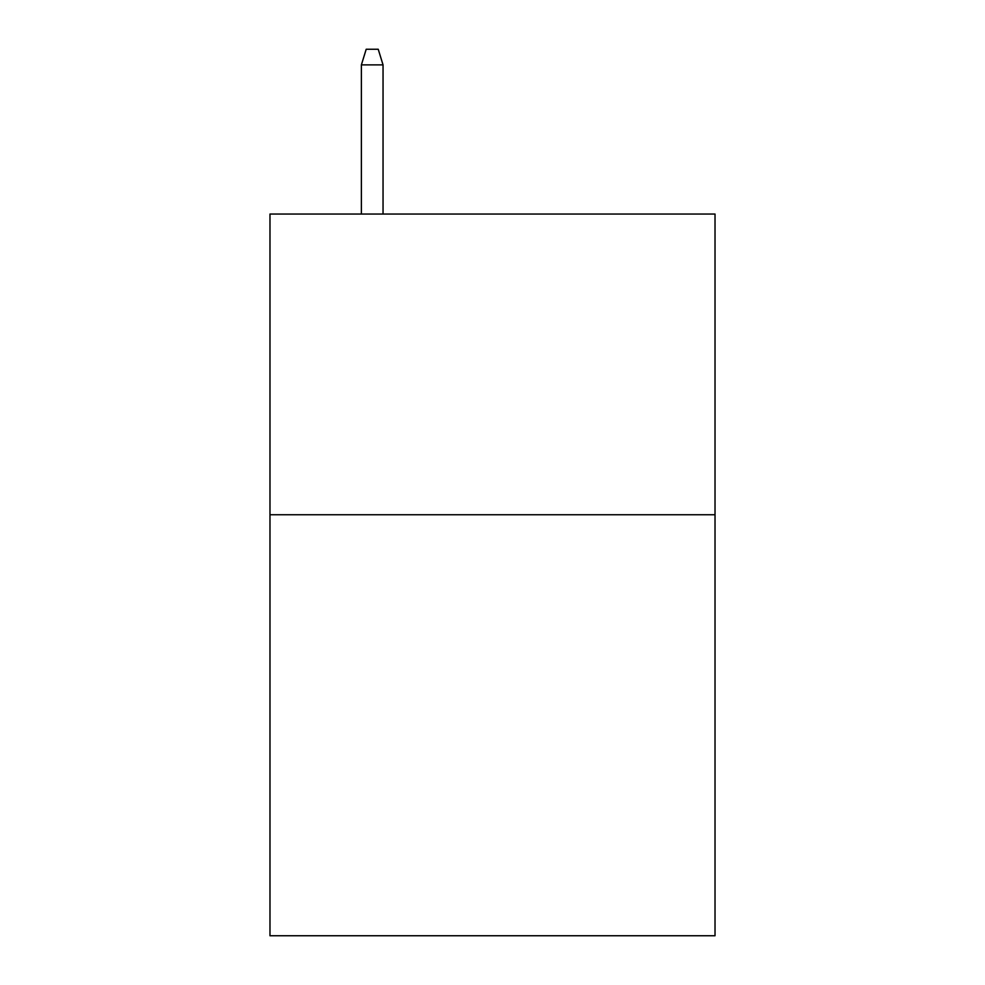 <?xml version="1.0" encoding="UTF-8"?>
<svg xmlns="http://www.w3.org/2000/svg" width="985" height="985" viewBox="0 0 985 985"><rect width="100%" height="100%" fill="white"/><g stroke="black" fill="none" stroke-linecap="round" stroke-linejoin="round"><path stroke-width="1.48" d="M715.024 514.749L715.024 935.75L269.976 935.75L269.976 214.041L715.024 214.041L715.024 514.749L269.976 514.749M383.042 214.041L383.042 64.887L361.384 64.887L361.384 214.041M361.384 64.887L366.198 49.25L378.228 49.25L383.042 64.887"/></g></svg>

